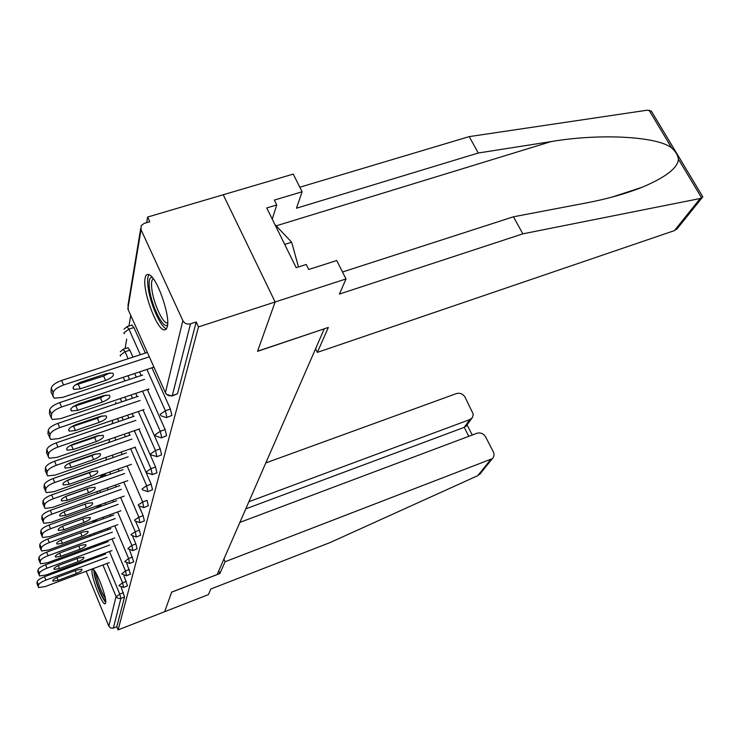 <?xml version="1.0" encoding="UTF-8"?>
<svg xmlns="http://www.w3.org/2000/svg" width="740" height="740" viewBox="0 0 740 740"><rect width="100%" height="100%" fill="white"/><g stroke="black" fill="none" stroke-linecap="round" stroke-linejoin="round"><path stroke-width="1.11" d="M145.114 278.101C142.284 290.191 156.334 328.819 163.984 329.929L166.037 329.476L167.305 326.803C170.607 315.786 156.501 276.085 148.749 274.577C146.89 273.966 145.669 275.141 145.114 278.101M92.075 570.309C90.641 575.554 102.037 605.043 105.043 603.794L105.626 603.017C107.272 598.207 95.691 568.126 92.704 569.402L92.075 570.309M342.509 272.006L513.449 216.792L522.856 233.84L339.42 294.067L346.006 278.952L336.737 260.536L308.746 269.48L306.258 264.476L296.176 267.686L266.742 207.968L276.751 204.952L274.346 200.096L302.114 191.771L293.225 174.103L147.621 217.051L146.659 222.666M130.758 315.407L128.936 326.026M126.688 339.17L125.06 348.67M115.866 402.264L115.579 403.929M112.665 420.93L112.184 423.761M109.529 439.255L108.974 442.446M106.44 457.228L105.959 460.039M103.535 474.201L103.341 475.339M346.006 278.952L275.132 301.985L223.23 194.75L275.132 301.985L257.529 351.343L324.157 328.847M324.213 328.958L217.153 574.545L171.652 592.13L164.678 611.684L118.095 629.888L116.8 626.762L124.542 597.023L120.879 598.429L113.35 628.103L116.8 626.762M113.35 628.103L110.686 628.075L108.826 626.234L86.136 571.252M315.573 348.762L317.349 352.379L328.338 327.441L257.585 351.186L275.132 301.985L198.487 326.904L118.095 629.888M147.621 217.051L149.794 221.732L144.161 223.406L141.192 225.635L141.026 229.687L182.863 320.633C184.565 323.51 187.109 324.573 190.504 323.824L196.211 321.974L198.487 326.904M196.211 321.974L177.489 393.81L172.133 395.937M121.277 587.514L124.542 597.023M131.803 325.11L133.922 327.533L145.355 353.072M151.95 367.799L170.404 409.026L171.856 415.454L166.667 417.526M127.835 347.763L129.87 350.187L132.96 357.124M139.527 371.915L141.146 375.55M147.343 389.499L165.149 429.57L166.565 435.749L161.533 437.766M127.946 375.744L129.555 379.398M135.735 393.403L137.168 396.649M143.014 409.904L160.21 448.865L161.597 454.832L156.713 456.793M124.884 397.047L126.309 400.312M132.136 413.605L133.413 416.509M138.935 429.117L155.567 467.033L156.917 472.786L152.172 474.701M121.943 417.073L123.219 419.996M128.723 432.632L129.852 435.231M135.087 447.238L151.182 484.173L152.496 489.732L147.898 491.591M127.104 465.895L142.681 501.942L147.038 500.36L148.333 505.735L143.856 507.557M139.055 506.225L143.125 515.678L144.383 520.877L140.026 522.653M108.308 459.216L104.386 460.622M135.855 521.885L139.407 530.182L140.646 535.233L136.401 536.962M132.71 536.509L135.883 543.956L137.094 548.849L132.96 550.541M129.685 550.31L133.727 561.79L129.694 563.445M126.762 563.362L130.518 574.111L126.586 575.72M123.959 575.748L127.456 585.84L123.617 587.421M148.546 389.101L148.74 389.536L148.851 389.009L60.514 418.683L52.364 419.46L51.264 417.915L51.541 414.308L49.7 409.914L49.432 413.54L51.264 417.915M153.226 367.373L153.707 366.596M38.351 586.996L38.498 585.026L37.148 581.64L37 583.629L38.684 587.569L45.288 586.524L109.289 562.594M37.148 581.64C37.685 580.132 40.136 578.495 44.511 576.738L45.871 580.123L107.078 557.322M45.871 580.123C41.495 581.88 39.044 583.518 38.498 585.026M76.386 573.5C80.716 571.668 82.556 570.235 81.89 569.19L76.923 569.985L58.479 576.858C54.159 578.68 52.318 580.114 52.975 581.15L58.072 580.336L76.386 573.5L75.212 570.623M37.185 584.101L37 583.629M44.511 576.738L105.691 554.01M39.239 575.341L39.396 573.269L38.008 569.818L37.86 571.909L39.608 575.961L46.343 574.924L111.981 550.56M38.008 569.818C38.563 568.237 41.07 566.553 45.556 564.759L46.953 568.218L109.659 545.029M46.953 568.218C42.467 570.013 39.951 571.696 39.396 573.269M78.181 561.641C82.649 559.755 84.517 558.265 83.796 557.183L78.736 557.96L59.857 564.944C55.398 566.822 53.521 568.311 54.233 569.393L59.431 568.598L78.181 561.641L76.942 558.626M38.064 572.409L37.86 571.909M45.556 564.759L108.234 541.643M40.173 563.112L40.339 560.929L38.915 557.405L38.758 559.597L40.58 563.778L47.443 562.761L114.811 537.934M38.915 557.405C39.488 555.749 42.06 554.01 46.648 552.179L48.081 555.712L112.36 532.134M48.081 555.712C43.494 557.544 40.913 559.283 40.339 560.929M80.059 549.21C84.675 547.258 86.58 545.713 85.794 544.575L80.642 545.343L61.3 552.447C56.703 554.38 54.788 555.916 55.565 557.054L60.856 556.277L80.059 549.21L78.745 546.037M38.98 560.134L38.758 559.597M46.648 552.179L110.898 528.665M41.153 550.255L41.329 547.961L39.867 544.363L39.701 546.666L41.597 550.976L48.609 549.987L117.79 524.688M39.867 544.363C40.45 542.624 43.096 540.829 47.804 538.961L49.275 542.577L115.2 518.583M49.275 542.577C44.567 544.446 41.921 546.24 41.329 547.961M82.029 536.149C86.802 534.141 88.754 532.532 87.894 531.329L82.649 532.079L62.826 539.303C58.062 541.301 56.111 542.901 56.962 544.104L62.354 543.336L82.029 536.149L80.651 532.809M39.942 547.249L39.701 546.666M47.804 538.961L113.701 515.04M42.189 536.731L42.374 534.317L40.876 530.626L40.7 533.059L42.68 537.518L49.821 536.546L120.935 510.757M40.876 530.626C41.477 528.813 44.187 526.945 49.016 525.048L50.533 528.749L118.187 504.329M50.533 528.749C45.695 530.654 42.985 532.513 42.374 534.317M84.11 522.412C89.041 520.331 91.038 518.666 90.095 517.399L84.749 518.139L64.426 525.483C59.496 527.546 57.498 529.211 58.432 530.469L63.936 529.72L84.11 522.412L82.64 518.897M40.959 533.688L40.7 533.059M49.016 525.048L116.652 500.712M43.281 522.486L43.475 519.942L41.93 516.159L41.745 518.721L43.827 523.346L51.106 522.394L124.246 496.105M41.93 516.159C42.55 514.254 45.344 512.321 50.302 510.387L51.856 514.171L121.342 489.316M51.856 514.171C46.888 516.113 44.095 518.037 43.475 519.942M86.293 507.954C91.409 505.799 93.444 504.06 92.408 502.719L86.969 503.441L66.11 510.915C61.004 513.051 58.96 514.79 59.986 516.122L65.592 515.382L86.293 507.954L85.082 504.125M42.023 519.415L41.745 518.721M50.302 510.387L119.76 485.616M65.767 511.044L84.739 504.245M105.663 600.769C103.323 600.288 96.579 584.535 95.062 576.062L94.886 571.354M96.191 573.454L96.561 576.377C98.725 585.442 101.639 592.749 105.302 598.309M93.823 570.05L94.258 574.61C97.301 586.977 101.112 596.264 105.7 602.471M167.601 324.777C163.716 330.299 151.524 306.138 149.489 289.173C148.49 281.034 149.406 277.102 152.227 277.38M153.291 278.721C151.571 279.766 151.099 283.374 151.885 289.534C153.504 302.789 162.125 322.168 166.833 323.019L167.675 323.084M148.962 274.66C147.547 276.732 147.269 280.969 148.12 287.379C150.155 303.705 160.691 327.533 166.546 328.838M298.498 266.946L291.671 242.23L274.892 224.507M284.697 244.394L291.671 242.23M480.852 472.925L477.79 475.663L330.216 542.503L210.854 588.985L208.403 594.609L164.678 611.684L171.634 592.194L219.9 573.537L225.099 561.734L492.304 458.68C494.181 456.728 494.505 454.406 493.266 451.696L485.625 436.924C483.46 433.538 480.556 432.317 476.902 433.27L239.889 522.385M225.099 561.734L223.906 559.052M466.709 425.371L464.239 427.35L469.835 419.58L472.425 417.573L473.295 414.233L465.081 397.204C462.944 393.874 460.067 392.663 456.432 393.578L265.808 462.925M469.835 419.58L248.899 501.711M219.9 573.537L218.735 570.901M468.836 436.304L464.239 427.35L245.773 508.88M677.905 227.809L674.427 230.621L700.197 198.505L702.834 196.877L701.215 194.185M513.449 216.792L586.191 202.954C606.791 199.069 625.494 193.825 642.283 187.22C665.889 177.165 677.942 167.823 678.423 159.192C677.896 155.28 675.657 151.543 671.707 147.991C658.249 136.641 601.037 133.061 551.143 141.581L478.271 153.013L296.481 208.208L302.114 191.771M700.197 198.505L522.856 233.84M655.104 117.364L651.311 111.046L647.26 110.186L469.225 136.613L478.271 153.013M469.225 136.613L299.82 187.211M317.349 352.379L674.427 230.621M272.237 219.133L276.751 204.952M44.428 507.455L44.631 504.763L43.05 500.897L42.846 503.598L45.029 508.389L52.457 507.464L127.761 480.658M43.05 500.897C43.688 498.89 46.555 496.891 51.652 494.903L53.252 498.779L124.672 473.489M53.252 498.779C48.146 500.767 45.279 502.765 44.631 504.763M88.597 492.71C93.906 490.481 95.987 488.659 94.85 487.244L89.309 487.947L67.886 495.55C62.586 497.761 60.495 499.574 61.624 500.98L67.34 500.268L88.597 492.71L86.996 488.918L89.263 487.965M43.16 504.356L42.846 503.598M51.652 494.903L123.044 469.697M65.601 496.503L86.996 488.918M45.64 491.573L45.852 488.733L44.224 484.765L44.021 487.623L46.315 492.609L53.891 491.702L131.48 464.35M44.224 484.765C44.89 482.647 47.841 480.575 53.077 478.549L54.723 482.517L128.196 456.774M54.723 482.517C49.478 484.552 46.527 486.615 45.852 488.733M91.029 476.606C96.542 474.294 98.67 472.388 97.412 470.899L91.788 471.584L69.764 479.307C64.26 481.611 62.123 483.507 63.363 484.996L69.19 484.302L91.029 476.606L89.383 472.721L92.528 471.334M44.354 488.446L44.021 487.623M53.077 478.549L126.512 452.889M66.628 480.685L89.383 472.721M46.925 474.766L47.157 471.759L45.473 467.689L45.251 470.723L47.684 475.903L55.398 475.024L135.42 447.117M45.473 467.689C46.157 465.451 49.201 463.296 54.594 461.233L56.286 465.303L131.924 439.088M56.286 465.303C50.894 467.375 47.85 469.53 47.157 471.759M93.601 459.586C99.345 457.181 101.519 455.183 100.122 453.602L94.396 454.268L71.752 462.13C66.017 464.526 63.843 466.505 65.213 468.087L71.142 467.412L93.601 459.586L91.908 455.609L95.719 453.861M45.621 471.621L45.251 470.723M54.594 461.233L130.185 435.111M67.96 463.86L91.908 455.609M48.285 456.95L48.526 453.759L46.796 449.596L46.565 452.806L49.136 458.208L57.008 457.357L139.61 428.886M46.796 449.596C47.508 447.219 50.644 444.981 56.194 442.871L57.942 447.043L135.873 420.357M57.942 447.043C52.383 449.161 49.247 451.4 48.526 453.759M96.32 441.558C102.305 439.042 104.534 436.952 102.99 435.268L97.171 435.916L73.861 443.917C67.886 446.405 65.657 448.496 67.174 450.17L73.214 449.513L96.32 441.558L94.572 437.479L98.966 435.398M46.972 453.786L46.565 452.806M56.194 442.871L134.088 416.278M69.486 445.97L94.572 437.479M49.728 438.034L49.987 434.648L48.202 430.365L47.952 433.779L50.699 439.43L58.701 438.617L144.078 409.544M48.202 430.365C48.942 427.859 52.17 425.519 57.896 423.363L59.7 427.646L140.073 400.479M59.7 427.646C53.974 429.811 50.736 432.151 49.987 434.648M99.206 422.429C105.469 419.802 107.735 417.601 106.024 415.815L100.113 416.435L76.1 424.575C69.856 427.174 67.581 429.376 69.273 431.161L75.406 430.523L99.206 422.429L97.412 418.248L102.342 415.825M48.405 434.861L47.952 433.779M57.896 423.363L138.232 396.298M71.188 426.962L97.412 418.248M49.7 409.914C50.468 407.24 53.798 404.808 59.709 402.597L61.568 407L144.55 379.343M61.568 407C55.657 409.22 52.318 411.653 51.541 414.308M102.277 402.107C108.826 399.35 111.148 397.019 109.233 395.123L103.239 395.724L78.477 403.994C71.947 406.723 69.625 409.044 71.502 410.94L77.746 410.33L102.277 402.107L100.418 397.805L105.876 395.049M49.931 414.742L49.432 413.54M59.709 402.597L142.644 375.05M73.047 406.713L100.418 397.805M52.901 396.474L53.197 392.616L51.291 388.102L51.005 391.978L54.159 398.194L62.438 397.445L153.559 367.262M51.291 388.102C52.087 385.263 55.537 382.719 61.642 380.462L63.566 384.985L149.323 356.828M63.566 384.985C57.461 387.251 54.002 389.795 53.197 392.616M105.552 380.453C112.415 377.567 114.783 375.106 112.647 373.071L106.579 373.654L81.011 382.062C74.167 384.93 71.789 387.381 73.898 389.407L80.234 388.824L105.552 380.453L103.628 376.04L109.594 372.932M51.569 393.301L51.005 391.978M61.642 380.462L147.353 352.416M75.073 385.133L103.628 376.04M108.826 626.234L116.05 596.431L102.925 564.971M99.336 556.369L98.929 555.407M95.201 546.453L94.729 545.334M90.844 536.01L90.326 534.77L90.076 536.287M88.171 547.757L87.94 549.126M86.108 560.162L85.914 561.355M106.958 563.464L119.751 594.063L120.879 598.429L118.03 598.392L116.226 596.801L119.751 594.063L123.432 592.657M141.026 229.687L127.854 308.932L165.409 392.69L182.863 320.633M190.504 323.824L172.309 395.567L177.489 393.81M165.945 393.615L165.409 392.69C166.935 395.336 169.238 396.298 172.309 395.567L171.81 396.048L166.491 394.235M140.683 228.651L128.02 305.167L128.297 309.912M94.332 533.263L94.859 534.539M98.762 543.854L99.225 544.964M102.962 553.909L103.369 554.87M98.651 518.851L96.108 519.776L92.546 522.625M109.437 551.504L122.562 582.778L118.909 585.534M126.318 581.344L122.562 582.778L123.562 587.44L119.075 585.812M96.108 519.767L96.718 521.21M100.788 530.904L101.315 532.171M105.219 541.467L105.691 542.577M101.149 505.596L98.383 506.595L98.633 507.196M102.897 517.306L103.498 518.74M107.578 528.425L108.114 529.683M112.027 538.961L125.504 570.938L129.352 569.495M105.089 502.987L105.774 504.625M110.047 514.707L110.658 516.15M114.746 525.798L128.603 558.515L132.543 557.044M107.365 487.919L108.151 489.751M112.628 500.277L113.322 501.905M117.605 511.969L131.85 545.463L135.883 543.956M109.742 472.009L110.63 474.081M115.329 485.079L116.115 486.911M120.602 497.41L135.272 531.718L139.407 530.182M112.221 455.211L113.22 457.533M118.169 469.04L119.057 471.112M123.765 482.073L138.87 517.232L143.125 515.678M114.811 437.433L115.93 440.041M121.147 452.103L122.146 454.416M117.503 418.59L118.77 421.513M124.274 434.167L125.402 436.767M130.629 448.792L146.696 485.782L151.182 484.173M120.315 398.582L121.739 401.848M127.558 415.168L128.834 418.072M134.347 430.699L150.96 468.67L155.567 467.033M123.247 377.308L124.856 380.961M131.026 394.984L132.46 398.24M138.297 411.505L155.474 450.531L160.21 448.865M129.87 350.187L125.042 351.759L128.113 358.706M134.68 373.515L136.29 377.16M142.487 391.136L160.266 431.263L165.149 429.57M133.922 327.533L128.936 329.134L140.35 354.71M146.936 369.454L165.371 410.756L170.404 409.026M121.961 574.111L126.522 575.748L125.504 570.938L121.776 573.805M95.034 508.491L98.383 506.595L97.902 505.568M124.986 561.817L129.62 563.473L128.603 558.515L124.783 561.484M99.604 490.676L100.612 492.442M128.168 548.904L132.886 550.569L131.85 545.463L127.937 548.543M101.639 475.94L102.61 476.912M131.526 535.316L136.308 537L135.272 531.718L131.054 534.502L131.267 534.928M104.22 460.65L103.739 460.844M135.059 520.997L139.925 522.69L138.87 517.232L134.541 520.109L134.773 520.581M138.787 505.882L143.727 507.594L142.681 501.942L138.213 504.93L138.482 505.438M142.737 489.917L147.75 491.647L146.696 485.782L142.099 488.881L142.394 489.445M146.927 473.017L152.31 474.433L150.96 468.67L146.215 471.898L146.548 472.509M151.367 455.1L156.862 456.497L155.474 450.531L150.581 453.888L150.951 454.564M123.025 349.317L125.042 351.759L120.148 355.339L120.5 356.144M156.094 436.073L161.302 437.849L161.69 437.451L160.266 431.263L155.215 434.759L155.631 435.509M126.845 326.673L128.936 329.134L123.876 332.871L124.274 333.749M161.117 415.825L166.389 417.619L166.833 417.184L165.371 410.756L160.145 414.4L160.617 415.233M58.072 580.336L56.925 577.505M59.431 568.598L58.229 565.619M60.856 556.277L59.589 553.159M62.354 543.336L61.013 540.052M63.936 529.72L62.511 526.27M65.592 515.382L64.084 511.747M477.79 475.663L490.555 459.753M701.677 197.959L678.423 159.192M671.707 147.991L649.017 110.158M276.159 225.848L551.143 141.581M67.34 500.268L65.758 496.448M69.19 484.302L67.553 480.39M71.142 467.412L69.458 463.397M73.214 449.513L71.484 445.406M75.406 430.523L73.621 426.305M77.746 410.33L75.896 406.001M80.234 388.824L78.329 384.375M85.581 561.475L85.775 560.282M87.607 549.246L87.829 547.877M89.734 536.417L89.993 534.854M97.819 491.314L97.014 492.442M105.506 474.571L101.732 475.903L99.41 477.948M128.113 347.68L123.284 349.243L120.306 351.759M132.127 325.008L127.151 326.59L124.043 329.198M52.975 581.15L52.734 580.558M54.233 569.393L53.974 568.745M55.565 557.054L55.278 556.351M56.962 544.104L56.647 543.336M58.432 530.469L58.081 529.627M59.986 516.122L59.598 515.188M167.684 322.751L166.833 323.019M471.796 418.331L466.034 426.305M467.051 424.899L472.259 435.018M479.659 474.405L492.304 458.68M611.878 197.145L642.283 187.22M676.684 229.326L702.158 197.636M651.311 111.046L702.834 196.877M61.624 500.98L61.198 499.963M63.363 484.996L62.891 483.858M65.213 468.087L64.685 466.829M67.174 450.17L66.591 448.773M69.273 431.161L68.607 429.589M71.502 410.94L70.763 409.183M73.898 389.407L73.057 387.427"/></g></svg>
